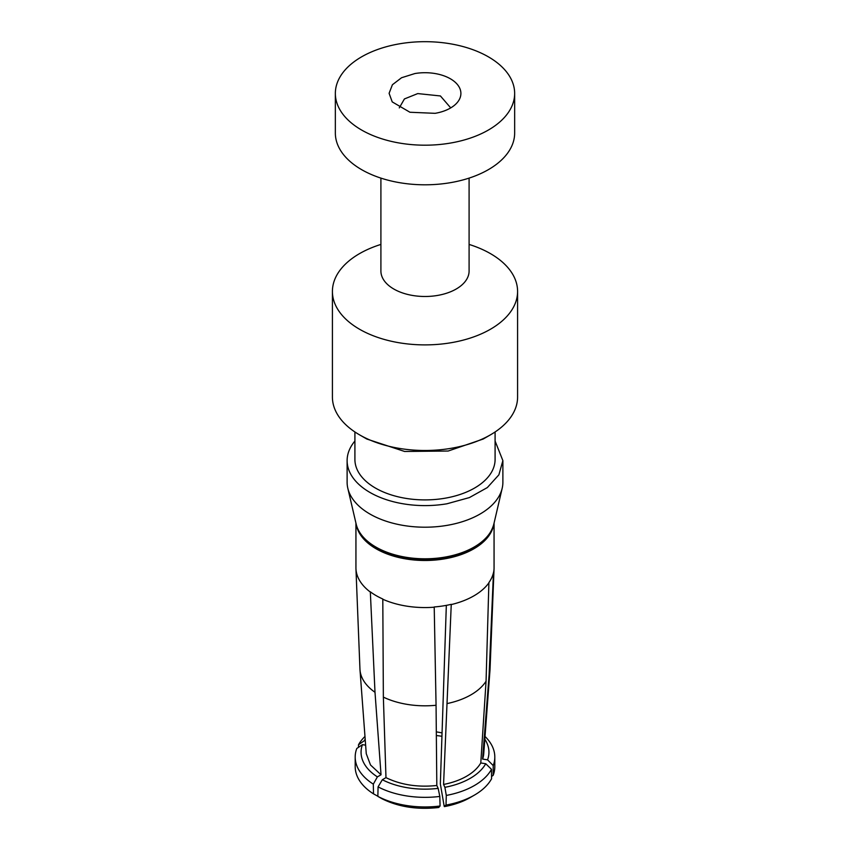<?xml version="1.0" encoding="UTF-8"?>
<svg xmlns="http://www.w3.org/2000/svg" width="850" height="850" viewBox="0 0 850 850"><rect width="100%" height="100%" fill="white"/><g stroke="black" fill="none" stroke-linecap="round" stroke-linejoin="round"><path stroke-width="1.27" d="M493.754 524.429A69.062 39.876 180 0 1 444.444 558.875A69.062 39.876 180 0 1 356.246 524.429M347.119 460.636L347.119 482.237A77.881 44.965 -0 0 0 347.809 488.24A77.881 44.965 -0 0 0 446.93 525.385A77.881 44.965 -0 0 0 502.191 488.24A77.881 44.965 -0 0 0 502.881 482.237L502.881 460.636L498.876 474.842L487.326 487.581L469.402 497.579L446.93 503.784A77.881 44.965 180 0 1 347.119 460.636A77.881 44.965 180 0 1 354.907 441.044M494.062 523.079L494.062 567.694A69.062 39.876 180 0 1 494.052 568.607A69.062 39.876 180 0 1 493.446 573.017L493.446 572.762A69.062 39.876 180 0 1 488.888 582.601L488.888 582.845A69.062 39.876 180 0 1 451.244 604.573L451.244 604.329A69.062 39.876 180 0 1 444.444 605.699A69.062 39.876 180 0 1 434.212 606.964L434.223 607.208A69.062 39.876 180 0 1 382.797 599.25M383.361 697.117A65.067 37.57 -0 0 0 436.061 705.266L436.815 785.496L438.154 788.364A63.931 36.911 180 0 1 382.33 779.737L385.974 777.633L383.361 697.117L382.797 599.006A69.062 39.876 180 0 1 370.324 591.812L370.334 592.057A69.062 39.876 180 0 1 355.948 568.607A69.062 39.876 180 0 1 355.938 567.694L355.938 523.079M495.093 441.044L502.881 460.636M446.335 605.37L440.342 783.902L444.178 806.214L446.027 805.077A69.806 40.301 -0 0 0 474.364 795.143A69.806 40.301 -0 0 0 491.566 778.781L491.491 769.335A69.806 40.301 180 0 1 446.293 795.43L446.016 805.077M451.244 604.573L443.562 784.454L444.901 787.323L446.293 795.43M447.483 703.492A65.067 37.57 -0 0 0 486.062 681.222L480.781 762.96L485.754 763.736L491.491 769.335M488.888 582.845L486.062 681.222M491.544 776.475L493.159 775.359A69.806 40.301 -0 0 0 494.806 766.647L494.806 757.042A69.806 40.301 180 0 1 493.223 765.595L493.149 775.349M493.446 573.017L489.122 674.624L482.587 759.071L487.571 759.836L493.223 765.595M489.122 674.624A65.067 37.57 -0 0 0 490.004 669.864A65.067 37.57 -0 0 0 490.046 669.109L494.052 568.607M365.309 740.924L364.246 740.754L358.509 744.759L358.487 747.331M365.627 745.153L362.429 744.653L356.777 748.499A69.806 40.301 180 0 0 355.194 757.042L355.194 766.647A69.806 40.301 -0 0 0 373.511 793.857L373.32 784.146A69.806 40.301 180 0 1 355.194 757.042M355.948 568.607L359.954 669.109A65.067 37.57 -0 0 0 359.996 669.864A65.067 37.57 -0 0 0 374.999 692.282L381.034 774.775L377.389 776.879L373.32 784.146M370.334 592.057L374.999 692.282M377.868 796.259L373.511 793.857M440.077 806.002L438.685 807.5C417.308 809.88 398.384 806.947 381.916 798.713L377.857 796.376A69.806 40.301 -0 0 0 440.077 806.002L439.811 796.429A69.806 40.301 180 0 1 378.069 786.877L377.857 796.376M382.33 779.737L378.069 786.877M434.223 607.208L436.061 705.266M438.154 788.364L439.811 796.429M442.064 732.944A47.026 27.147 -0 0 0 436.316 731.893M474.364 795.143L470.209 797.544A63.931 36.911 180 0 1 444.369 806.618M485.754 763.736A63.931 36.911 180 0 1 444.901 787.323M480.781 762.96A58.788 33.936 180 0 1 443.562 784.454M485.021 736.461A69.806 40.301 180 0 1 494.806 757.042M484.819 739.213A63.931 36.911 180 0 1 487.571 759.836M490.004 669.864L483.735 753.706A58.788 33.936 180 0 1 482.587 759.071M436.348 735.548A63.197 36.486 180 0 1 441.957 736.291M364.246 740.754A63.931 36.911 180 0 1 365.181 739.213M358.509 744.759A69.806 40.301 180 0 1 364.979 736.461M377.389 776.879A63.931 36.911 180 0 1 362.429 744.653M359.996 669.864L366.265 753.706L370.504 764.979L381.034 774.775M385.974 777.633C400.775 784.858 417.733 787.482 436.815 785.496M495.093 431.959L495.093 459.446A70.093 40.471 180 0 1 444.731 498.27A70.093 40.471 180 0 1 354.907 459.446L354.907 431.959M366.786 439.025L404.611 451.467L448.173 451.031L483.193 439.036L490.482 434.828A92.586 53.454 -0 0 0 517.586 397.024L517.586 291.444A92.586 53.454 180 0 1 451.063 342.731A92.586 53.454 180 0 1 332.414 291.444A92.586 53.454 180 0 1 380.906 244.428M332.414 291.444L332.414 397.024A92.586 53.454 -0 0 0 359.518 434.828A92.586 53.454 -0 0 0 451.063 448.322A92.586 53.454 -0 0 0 490.482 434.828M469.094 244.428A92.586 53.454 180 0 1 517.586 291.444M469.094 178.107L469.094 271.044A44.094 25.457 180 0 1 437.41 295.46A44.094 25.457 180 0 1 380.906 271.044L380.906 178.107M450.723 107.897L440.417 95.954L417.754 93.585L404.419 98.94L399.277 107.897M335.346 93.436L335.346 133.036A89.654 51.765 -0 0 0 450.245 182.708A89.654 51.765 -0 0 0 514.654 133.036L514.654 93.436A89.654 51.765 180 0 1 450.245 143.097A89.654 51.765 180 0 1 335.346 93.436A89.654 51.765 180 0 1 399.755 43.775A89.654 51.765 180 0 1 514.654 93.436M435.104 113.326A35.902 20.729 -0 0 0 457.778 101.894A35.902 20.729 -0 0 0 452.041 79.804A35.902 20.729 -0 0 0 414.896 73.546L401.551 77.743L392.402 84.745L389.098 93.309L392.222 101.894L409.955 112.253L435.104 113.326M356.15 524.036C359.412 546.986 404.26 565.76 444.231 558.036C472.696 552.117 489.239 540.781 493.85 524.036A69.466 40.109 180 0 1 444.561 557.175A69.466 40.109 180 0 1 356.15 524.036L347.809 488.24M493.85 524.036L502.191 488.24M366.807 439.025L359.518 434.828"/></g></svg>
